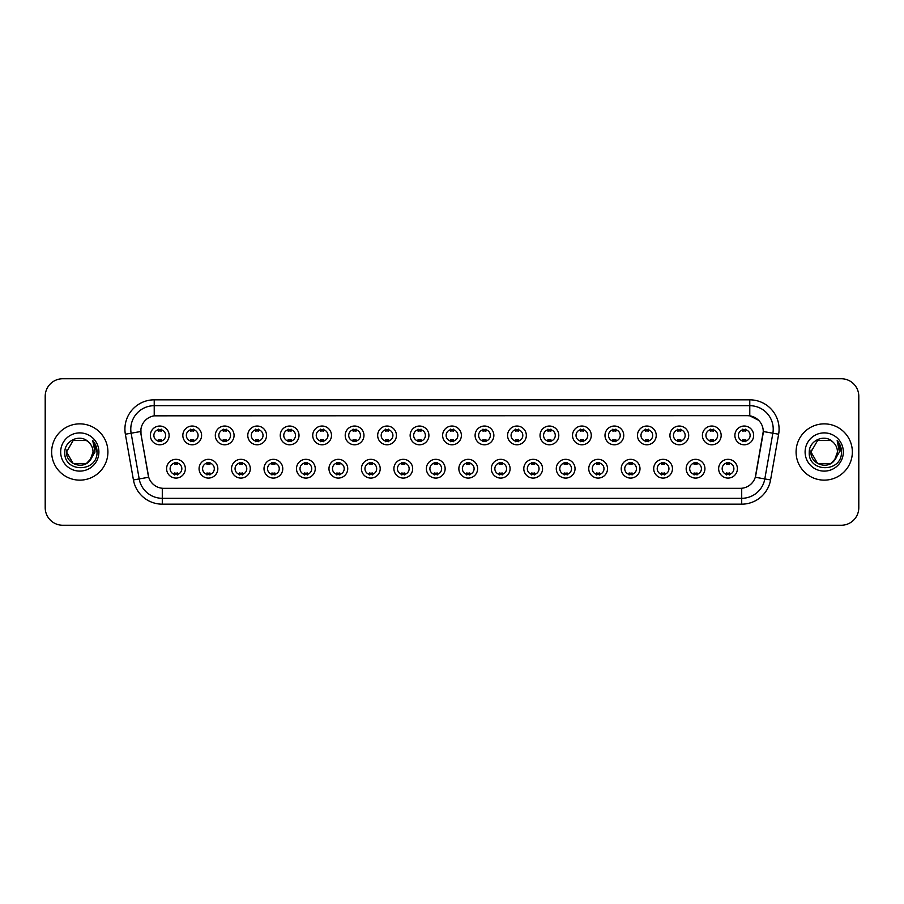 <?xml version="1.0" encoding="UTF-8"?>
<svg xmlns="http://www.w3.org/2000/svg" width="904" height="904" viewBox="0 0 904 904"><rect width="100%" height="100%" fill="white"/><g stroke="black" fill="none" stroke-linecap="round" stroke-linejoin="round"><path stroke-width="1.36" d="M217.83 468.701A9.379 9.379 0 0 1 208.451 478.08A9.379 9.379 0 0 1 199.072 468.701A9.379 9.379 0 0 1 208.451 459.322A9.379 9.379 0 0 1 217.83 468.701M202.586 468.701A5.865 5.865 0 0 0 208.451 474.566A5.865 5.865 0 0 0 214.304 468.701A5.865 5.865 0 0 0 208.451 462.848A5.865 5.865 0 0 0 202.586 468.701M250.295 468.701A9.379 9.379 0 0 1 240.916 478.08A9.379 9.379 0 0 1 231.537 468.701A9.379 9.379 0 0 1 240.916 459.322A9.379 9.379 0 0 1 250.295 468.701M235.063 468.701A5.865 5.865 0 0 0 240.916 474.566A5.865 5.865 0 0 0 246.781 468.701A5.865 5.865 0 0 0 240.916 462.848A5.865 5.865 0 0 0 235.063 468.701M282.771 468.701A9.379 9.379 0 0 1 273.392 478.08A9.379 9.379 0 0 1 264.013 468.701A9.379 9.379 0 0 1 273.392 459.322A9.379 9.379 0 0 1 282.771 468.701M267.539 468.701A5.865 5.865 0 0 0 273.392 474.566A5.865 5.865 0 0 0 279.257 468.701A5.865 5.865 0 0 0 273.392 462.848A5.865 5.865 0 0 0 267.539 468.701M315.247 468.701A9.379 9.379 0 0 1 305.868 478.08A9.379 9.379 0 0 1 296.489 468.701A9.379 9.379 0 0 1 305.868 459.322A9.379 9.379 0 0 1 315.247 468.701M300.004 468.701A5.865 5.865 0 0 0 305.868 474.566A5.865 5.865 0 0 0 311.733 468.701A5.865 5.865 0 0 0 305.868 462.848A5.865 5.865 0 0 0 300.004 468.701M347.724 468.701A9.379 9.379 0 0 1 338.345 478.08A9.379 9.379 0 0 1 328.966 468.701A9.379 9.379 0 0 1 338.345 459.322A9.379 9.379 0 0 1 347.724 468.701M332.48 468.701A5.865 5.865 0 0 0 338.345 474.566A5.865 5.865 0 0 0 344.209 468.701A5.865 5.865 0 0 0 338.345 462.848A5.865 5.865 0 0 0 332.48 468.701M380.2 468.701A9.379 9.379 0 0 1 370.821 478.08A9.379 9.379 0 0 1 361.442 468.701A9.379 9.379 0 0 1 370.821 459.322A9.379 9.379 0 0 1 380.2 468.701M364.956 468.701A5.865 5.865 0 0 0 370.821 474.566A5.865 5.865 0 0 0 376.674 468.701A5.865 5.865 0 0 0 370.821 462.848A5.865 5.865 0 0 0 364.956 468.701M412.665 468.701A9.379 9.379 0 0 1 403.286 478.08A9.379 9.379 0 0 1 393.907 468.701A9.379 9.379 0 0 1 403.286 459.322A9.379 9.379 0 0 1 412.665 468.701M397.432 468.701A5.865 5.865 0 0 0 403.286 474.566A5.865 5.865 0 0 0 409.15 468.701A5.865 5.865 0 0 0 403.286 462.848A5.865 5.865 0 0 0 397.432 468.701M445.141 468.701A9.379 9.379 0 0 1 435.762 478.08A9.379 9.379 0 0 1 426.383 468.701A9.379 9.379 0 0 1 435.762 459.322A9.379 9.379 0 0 1 445.141 468.701M429.897 468.701A5.865 5.865 0 0 0 435.762 474.566A5.865 5.865 0 0 0 441.627 468.701A5.865 5.865 0 0 0 435.762 462.848A5.865 5.865 0 0 0 429.897 468.701M477.617 468.701A9.379 9.379 0 0 1 468.238 478.08A9.379 9.379 0 0 1 458.859 468.701A9.379 9.379 0 0 1 468.238 459.322A9.379 9.379 0 0 1 477.617 468.701M462.373 468.701A5.865 5.865 0 0 0 468.238 474.566A5.865 5.865 0 0 0 474.103 468.701A5.865 5.865 0 0 0 468.238 462.848A5.865 5.865 0 0 0 462.373 468.701M510.093 468.701A9.379 9.379 0 0 1 500.714 478.08A9.379 9.379 0 0 1 491.335 468.701A9.379 9.379 0 0 1 500.714 459.322A9.379 9.379 0 0 1 510.093 468.701M494.85 468.701A5.865 5.865 0 0 0 500.714 474.566A5.865 5.865 0 0 0 506.568 468.701A5.865 5.865 0 0 0 500.714 462.848A5.865 5.865 0 0 0 494.85 468.701M542.558 468.701A9.379 9.379 0 0 1 533.179 478.08A9.379 9.379 0 0 1 523.8 468.701A9.379 9.379 0 0 1 533.179 459.322A9.379 9.379 0 0 1 542.558 468.701M527.326 468.701A5.865 5.865 0 0 0 533.179 474.566A5.865 5.865 0 0 0 539.044 468.701A5.865 5.865 0 0 0 533.179 462.848A5.865 5.865 0 0 0 527.326 468.701M575.034 468.701A9.379 9.379 0 0 1 565.655 478.08A9.379 9.379 0 0 1 556.276 468.701A9.379 9.379 0 0 1 565.655 459.322A9.379 9.379 0 0 1 575.034 468.701M559.791 468.701A5.865 5.865 0 0 0 565.655 474.566A5.865 5.865 0 0 0 571.52 468.701A5.865 5.865 0 0 0 565.655 462.848A5.865 5.865 0 0 0 559.791 468.701M607.511 468.701A9.379 9.379 0 0 1 598.132 478.08A9.379 9.379 0 0 1 588.753 468.701A9.379 9.379 0 0 1 598.132 459.322A9.379 9.379 0 0 1 607.511 468.701M592.267 468.701A5.865 5.865 0 0 0 598.132 474.566A5.865 5.865 0 0 0 603.996 468.701A5.865 5.865 0 0 0 598.132 462.848A5.865 5.865 0 0 0 592.267 468.701M639.987 468.701A9.379 9.379 0 0 1 630.608 478.08A9.379 9.379 0 0 1 621.229 468.701A9.379 9.379 0 0 1 630.608 459.322A9.379 9.379 0 0 1 639.987 468.701M624.743 468.701A5.865 5.865 0 0 0 630.608 474.566A5.865 5.865 0 0 0 636.461 468.701A5.865 5.865 0 0 0 630.608 462.848A5.865 5.865 0 0 0 624.743 468.701M672.463 468.701A9.379 9.379 0 0 1 663.084 478.08A9.379 9.379 0 0 1 653.705 468.701A9.379 9.379 0 0 1 663.084 459.322A9.379 9.379 0 0 1 672.463 468.701M657.219 468.701A5.865 5.865 0 0 0 663.084 474.566A5.865 5.865 0 0 0 668.937 468.701A5.865 5.865 0 0 0 663.084 462.848A5.865 5.865 0 0 0 657.219 468.701M704.928 468.701A9.379 9.379 0 0 1 695.549 478.08A9.379 9.379 0 0 1 686.17 468.701A9.379 9.379 0 0 1 695.549 459.322A9.379 9.379 0 0 1 704.928 468.701M689.695 468.701A5.865 5.865 0 0 0 695.549 474.566A5.865 5.865 0 0 0 701.414 468.701A5.865 5.865 0 0 0 695.549 462.848A5.865 5.865 0 0 0 689.695 468.701M737.404 468.701A9.379 9.379 0 0 1 728.025 478.08A9.379 9.379 0 0 1 718.646 468.701A9.379 9.379 0 0 1 728.025 459.322A9.379 9.379 0 0 1 737.404 468.701M722.16 468.701A5.865 5.865 0 0 0 728.025 474.566A5.865 5.865 0 0 0 733.89 468.701A5.865 5.865 0 0 0 728.025 462.848A5.865 5.865 0 0 0 722.16 468.701M185.354 468.701A9.379 9.379 0 0 1 175.975 478.08A9.379 9.379 0 0 1 166.596 468.701A9.379 9.379 0 0 1 175.975 459.322A9.379 9.379 0 0 1 185.354 468.701M170.11 468.701A5.865 5.865 0 0 0 175.975 474.566A5.865 5.865 0 0 0 181.84 468.701A5.865 5.865 0 0 0 175.975 462.848A5.865 5.865 0 0 0 170.11 468.701M201.592 435.412A9.379 9.379 0 0 1 192.213 444.791A9.379 9.379 0 0 1 182.834 435.412A9.379 9.379 0 0 1 192.213 426.033A9.379 9.379 0 0 1 201.592 435.412M186.348 435.412A5.865 5.865 0 0 0 192.213 441.276A5.865 5.865 0 0 0 198.078 435.412A5.865 5.865 0 0 0 192.213 429.547A5.865 5.865 0 0 0 186.348 435.412M234.068 435.412A9.379 9.379 0 0 1 224.689 444.791A9.379 9.379 0 0 1 215.31 435.412A9.379 9.379 0 0 1 224.689 426.033A9.379 9.379 0 0 1 234.068 435.412M218.824 435.412A5.865 5.865 0 0 0 224.689 441.276A5.865 5.865 0 0 0 230.543 435.412A5.865 5.865 0 0 0 224.689 429.547A5.865 5.865 0 0 0 218.824 435.412M266.533 435.412A9.379 9.379 0 0 1 257.154 444.791A9.379 9.379 0 0 1 247.775 435.412A9.379 9.379 0 0 1 257.154 426.033A9.379 9.379 0 0 1 266.533 435.412M251.301 435.412A5.865 5.865 0 0 0 257.154 441.276A5.865 5.865 0 0 0 263.019 435.412A5.865 5.865 0 0 0 257.154 429.547A5.865 5.865 0 0 0 251.301 435.412M299.009 435.412A9.379 9.379 0 0 1 289.63 444.791A9.379 9.379 0 0 1 280.251 435.412A9.379 9.379 0 0 1 289.63 426.033A9.379 9.379 0 0 1 299.009 435.412M283.766 435.412A5.865 5.865 0 0 0 289.63 441.276A5.865 5.865 0 0 0 295.495 435.412A5.865 5.865 0 0 0 289.63 429.547A5.865 5.865 0 0 0 283.766 435.412M331.486 435.412A9.379 9.379 0 0 1 322.106 444.791A9.379 9.379 0 0 1 312.727 435.412A9.379 9.379 0 0 1 322.106 426.033A9.379 9.379 0 0 1 331.486 435.412M316.242 435.412A5.865 5.865 0 0 0 322.106 441.276A5.865 5.865 0 0 0 327.971 435.412A5.865 5.865 0 0 0 322.106 429.547A5.865 5.865 0 0 0 316.242 435.412M363.962 435.412A9.379 9.379 0 0 1 354.583 444.791A9.379 9.379 0 0 1 345.204 435.412A9.379 9.379 0 0 1 354.583 426.033A9.379 9.379 0 0 1 363.962 435.412M348.718 435.412A5.865 5.865 0 0 0 354.583 441.276A5.865 5.865 0 0 0 360.436 435.412A5.865 5.865 0 0 0 354.583 429.547A5.865 5.865 0 0 0 348.718 435.412M396.427 435.412A9.379 9.379 0 0 1 387.048 444.791A9.379 9.379 0 0 1 377.669 435.412A9.379 9.379 0 0 1 387.048 426.033A9.379 9.379 0 0 1 396.427 435.412M381.194 435.412A5.865 5.865 0 0 0 387.048 441.276A5.865 5.865 0 0 0 392.912 435.412A5.865 5.865 0 0 0 387.048 429.547A5.865 5.865 0 0 0 381.194 435.412M428.903 435.412A9.379 9.379 0 0 1 419.524 444.791A9.379 9.379 0 0 1 410.145 435.412A9.379 9.379 0 0 1 419.524 426.033A9.379 9.379 0 0 1 428.903 435.412M413.659 435.412A5.865 5.865 0 0 0 419.524 441.276A5.865 5.865 0 0 0 425.388 435.412A5.865 5.865 0 0 0 419.524 429.547A5.865 5.865 0 0 0 413.659 435.412M461.379 435.412A9.379 9.379 0 0 1 452 444.791A9.379 9.379 0 0 1 442.621 435.412A9.379 9.379 0 0 1 452 426.033A9.379 9.379 0 0 1 461.379 435.412M446.135 435.412A5.865 5.865 0 0 0 452 441.276A5.865 5.865 0 0 0 457.865 435.412A5.865 5.865 0 0 0 452 429.547A5.865 5.865 0 0 0 446.135 435.412M493.855 435.412A9.379 9.379 0 0 1 484.476 444.791A9.379 9.379 0 0 1 475.097 435.412A9.379 9.379 0 0 1 484.476 426.033A9.379 9.379 0 0 1 493.855 435.412M478.611 435.412A5.865 5.865 0 0 0 484.476 441.276A5.865 5.865 0 0 0 490.341 435.412A5.865 5.865 0 0 0 484.476 429.547A5.865 5.865 0 0 0 478.611 435.412M526.331 435.412A9.379 9.379 0 0 1 516.952 444.791A9.379 9.379 0 0 1 507.573 435.412A9.379 9.379 0 0 1 516.952 426.033A9.379 9.379 0 0 1 526.331 435.412M511.088 435.412A5.865 5.865 0 0 0 516.952 441.276A5.865 5.865 0 0 0 522.806 435.412A5.865 5.865 0 0 0 516.952 429.547A5.865 5.865 0 0 0 511.088 435.412M558.796 435.412A9.379 9.379 0 0 1 549.417 444.791A9.379 9.379 0 0 1 540.038 435.412A9.379 9.379 0 0 1 549.417 426.033A9.379 9.379 0 0 1 558.796 435.412M543.564 435.412A5.865 5.865 0 0 0 549.417 441.276A5.865 5.865 0 0 0 555.282 435.412A5.865 5.865 0 0 0 549.417 429.547A5.865 5.865 0 0 0 543.564 435.412M591.272 435.412A9.379 9.379 0 0 1 581.894 444.791A9.379 9.379 0 0 1 572.514 435.412A9.379 9.379 0 0 1 581.894 426.033A9.379 9.379 0 0 1 591.272 435.412M576.029 435.412A5.865 5.865 0 0 0 581.894 441.276A5.865 5.865 0 0 0 587.758 435.412A5.865 5.865 0 0 0 581.894 429.547A5.865 5.865 0 0 0 576.029 435.412M623.749 435.412A9.379 9.379 0 0 1 614.37 444.791A9.379 9.379 0 0 1 604.991 435.412A9.379 9.379 0 0 1 614.37 426.033A9.379 9.379 0 0 1 623.749 435.412M608.505 435.412A5.865 5.865 0 0 0 614.37 441.276A5.865 5.865 0 0 0 620.234 435.412A5.865 5.865 0 0 0 614.37 429.547A5.865 5.865 0 0 0 608.505 435.412M656.225 435.412A9.379 9.379 0 0 1 646.846 444.791A9.379 9.379 0 0 1 637.467 435.412A9.379 9.379 0 0 1 646.846 426.033A9.379 9.379 0 0 1 656.225 435.412M640.981 435.412A5.865 5.865 0 0 0 646.846 441.276A5.865 5.865 0 0 0 652.699 435.412A5.865 5.865 0 0 0 646.846 429.547A5.865 5.865 0 0 0 640.981 435.412M688.69 435.412A9.379 9.379 0 0 1 679.311 444.791A9.379 9.379 0 0 1 669.932 435.412A9.379 9.379 0 0 1 679.311 426.033A9.379 9.379 0 0 1 688.69 435.412M673.457 435.412A5.865 5.865 0 0 0 679.311 441.276A5.865 5.865 0 0 0 685.175 435.412A5.865 5.865 0 0 0 679.311 429.547A5.865 5.865 0 0 0 673.457 435.412M721.166 435.412A9.379 9.379 0 0 1 711.787 444.791A9.379 9.379 0 0 1 702.408 435.412A9.379 9.379 0 0 1 711.787 426.033A9.379 9.379 0 0 1 721.166 435.412M705.922 435.412A5.865 5.865 0 0 0 711.787 441.276A5.865 5.865 0 0 0 717.652 435.412A5.865 5.865 0 0 0 711.787 429.547A5.865 5.865 0 0 0 705.922 435.412M753.642 435.412A9.379 9.379 0 0 1 744.263 444.791A9.379 9.379 0 0 1 734.884 435.412A9.379 9.379 0 0 1 744.263 426.033A9.379 9.379 0 0 1 753.642 435.412M738.399 435.412A5.865 5.865 0 0 0 744.263 441.276A5.865 5.865 0 0 0 750.128 435.412A5.865 5.865 0 0 0 744.263 429.547A5.865 5.865 0 0 0 738.399 435.412M169.116 435.412A9.379 9.379 0 0 1 159.737 444.791A9.379 9.379 0 0 1 150.358 435.412A9.379 9.379 0 0 1 159.737 426.033A9.379 9.379 0 0 1 169.116 435.412M153.872 435.412A5.865 5.865 0 0 0 159.737 441.276A5.865 5.865 0 0 0 165.601 435.412A5.865 5.865 0 0 0 159.737 429.547A5.865 5.865 0 0 0 153.872 435.412M133.43 479.945L125.362 434.225A29.312 29.312 0 0 1 154.222 399.828L749.778 399.828A29.312 29.312 0 0 1 778.638 434.225L770.57 479.945A29.312 29.312 0 0 1 741.709 504.172L162.291 504.172A29.312 29.312 0 0 1 133.43 479.945L139.193 478.928L131.136 433.208A23.447 23.447 0 0 1 154.222 405.693L749.778 405.693A23.447 23.447 0 0 1 772.863 433.208L764.807 478.928A23.447 23.447 0 0 1 741.709 498.307L162.291 498.307A23.447 23.447 0 0 1 139.193 478.928L148.708 477.255L140.99 434.236A15.831 15.831 0 0 1 156.573 415.659L747.427 415.659A15.831 15.831 0 0 1 763.01 434.236L755.778 475.267A15.831 15.831 0 0 1 740.195 488.341L163.805 488.341A15.831 15.831 0 0 1 148.222 475.267L140.99 434.236L140.922 429.14M51.652 452A28.137 28.137 0 0 0 79.789 480.137A28.137 28.137 0 0 0 107.915 452A28.137 28.137 0 0 0 79.789 423.863A28.137 28.137 0 0 0 51.652 452A28.137 28.137 0 0 0 79.789 480.137A28.137 28.137 0 0 0 107.915 452A28.137 28.137 0 0 0 79.789 423.863A28.137 28.137 0 0 0 51.652 452M796.085 452A28.137 28.137 0 0 0 824.211 480.137A28.137 28.137 0 0 0 852.348 452A28.137 28.137 0 0 0 824.211 423.863A28.137 28.137 0 0 0 796.085 452A28.137 28.137 0 0 0 824.211 480.137A28.137 28.137 0 0 0 852.348 452A28.137 28.137 0 0 0 824.211 423.863A28.137 28.137 0 0 0 796.085 452M154.222 399.828L154.222 415.829L747.427 415.659L749.778 415.829L758.614 420.292M740.195 488.341L163.805 488.341M772.863 433.208L763.259 431.513L755.292 477.255L764.807 478.928L772.863 433.208L778.638 434.225M858.8 396.314A17.583 17.583 0 0 0 841.217 378.731L62.783 378.731A17.583 17.583 0 0 0 45.2 396.314L45.2 507.686A17.583 17.583 0 0 0 62.783 525.269L841.217 525.269A17.583 17.583 0 0 0 858.8 507.686L858.8 396.314L858.8 507.686M45.2 396.314L45.2 507.686M841.217 378.731L62.783 378.731M62.783 525.269L841.217 525.269M161.206 429.129L161.206 431.163A4.497 4.497 0 0 0 158.268 431.163L158.268 429.129M158.268 441.694L158.268 439.66A4.497 4.497 0 0 0 161.206 439.66L161.206 441.694M174.506 474.984L174.506 472.961A4.497 4.497 0 0 0 177.444 472.961L177.444 474.984M177.444 462.43L177.444 464.453A4.497 4.497 0 0 0 174.506 464.453L174.506 462.43M193.671 429.129L193.671 431.163A4.497 4.497 0 0 0 190.744 431.163L190.744 429.129M190.744 441.694L190.744 439.66A4.497 4.497 0 0 0 193.671 439.66L193.671 441.694M226.147 429.129L226.147 431.163A4.497 4.497 0 0 0 223.22 431.163L223.22 429.129M223.22 441.694L223.22 439.66A4.497 4.497 0 0 0 226.147 439.66L226.147 441.694M258.623 429.129L258.623 431.163A4.497 4.497 0 0 0 255.696 431.163L255.696 429.129M255.696 441.694L255.696 439.66A4.497 4.497 0 0 0 258.623 439.66L258.623 441.694M291.099 429.129L291.099 431.163A4.497 4.497 0 0 0 288.161 431.163L288.161 429.129M288.161 441.694L288.161 439.66A4.497 4.497 0 0 0 291.099 439.66L291.099 441.694M206.982 474.984L206.982 472.961A4.497 4.497 0 0 0 209.909 472.961L209.909 474.984M209.909 462.43L209.909 464.453A4.497 4.497 0 0 0 206.982 464.453L206.982 462.43M239.458 474.984L239.458 472.961A4.497 4.497 0 0 0 242.385 472.961L242.385 474.984M242.385 462.43L242.385 464.453A4.497 4.497 0 0 0 239.458 464.453L239.458 462.43M271.934 474.984L271.934 472.961A4.497 4.497 0 0 0 274.861 472.961L274.861 474.984M274.861 462.43L274.861 464.453A4.497 4.497 0 0 0 271.934 464.453L271.934 462.43M86.411 463.481A13.255 13.255 0 0 0 93.033 452C92.954 448 91.44 444.666 88.468 441.988C80.32 433.457 64.681 440.497 64.828 452C63.336 472.453 96.502 472.995 97.033 452.994L97.067 452C97.01 447.649 95.564 443.841 92.728 440.553L95.01 452L90.027 460.396L93.033 452M91.553 458.091L86.411 463.481L73.156 463.481L66.534 452L73.156 463.481L86.411 463.481L89.665 460.825L86.411 463.481L73.156 463.481L66.534 452L73.156 463.481L86.411 463.481L89.869 460.588L86.411 463.481L73.156 463.481L66.534 452L73.156 463.481L86.411 463.481L91.553 458.091L86.411 463.481L73.156 463.481L66.534 452L73.156 463.481L86.411 463.481L91.553 458.091L86.411 463.481L73.156 463.481L66.534 452L73.156 440.519L86.411 440.519L88.468 441.988L86.411 440.519L73.156 440.519L66.534 452L73.156 440.519M66.681 450.045L66.534 452C65.856 463.752 82.479 469.944 89.665 460.825L90.027 460.396M60.67 452A19.108 19.108 0 0 0 79.789 471.108A19.108 19.108 0 0 0 98.898 452A19.108 19.108 0 0 0 79.789 432.892A19.108 19.108 0 0 0 60.67 452M66.534 452L73.156 440.519L86.411 440.519L88.468 441.988M92.852 440.7L97.056 452.497M830.844 463.481A13.255 13.255 0 0 0 837.466 452C837.386 448 835.872 444.666 832.9 441.988C824.753 433.457 809.114 440.497 809.261 452C807.769 472.453 840.935 472.995 841.466 452.994L841.5 452C841.443 447.649 839.997 443.841 837.16 440.553L839.443 452L834.46 460.396L837.466 452M831.081 463.334L834.302 460.588L830.844 463.481L817.589 463.481L810.967 452L817.589 463.481L830.844 463.481L835.985 458.091L830.844 463.481L817.589 463.481L810.967 452L817.589 440.519L830.844 440.519L832.9 441.988L830.844 440.519L817.589 440.519L810.967 452L817.589 440.519L830.844 440.519L832.9 441.988M834.302 460.588L830.844 463.481L817.589 463.481L810.967 452L817.589 463.481L830.844 463.481L834.098 460.825L830.844 463.481L817.589 463.481L810.967 452L811.114 450.045M835.985 458.091L830.844 463.481L817.589 463.481L810.967 452L817.589 463.481L830.844 463.481L834.392 460.486M810.967 452C810.289 463.752 826.9 469.944 834.098 460.825L834.46 460.396M805.102 452A19.108 19.108 0 0 0 824.211 471.108A19.108 19.108 0 0 0 843.33 452A19.108 19.108 0 0 0 824.211 432.892A19.108 19.108 0 0 0 805.102 452M837.285 440.7L841.488 452.497M323.575 429.129L323.575 431.163A4.497 4.497 0 0 0 320.637 431.163L320.637 429.129M320.637 441.694L320.637 439.66A4.497 4.497 0 0 0 323.575 439.66L323.575 441.694M356.04 429.129L356.04 431.163A4.497 4.497 0 0 0 353.114 431.163L353.114 429.129M353.114 441.694L353.114 439.66A4.497 4.497 0 0 0 356.04 439.66L356.04 441.694M388.517 429.129L388.517 431.163A4.497 4.497 0 0 0 385.59 431.163L385.59 429.129M385.59 441.694L385.59 439.66A4.497 4.497 0 0 0 388.517 439.66L388.517 441.694M304.399 474.984L304.399 472.961A4.497 4.497 0 0 0 307.337 472.961L307.337 474.984M307.337 462.43L307.337 464.453A4.497 4.497 0 0 0 304.399 464.453L304.399 462.43M336.876 474.984L336.876 472.961A4.497 4.497 0 0 0 339.802 472.961L339.802 474.984M339.802 462.43L339.802 464.453A4.497 4.497 0 0 0 336.876 464.453L336.876 462.43M369.352 474.984L369.352 472.961A4.497 4.497 0 0 0 372.278 472.961L372.278 474.984M372.278 462.43L372.278 464.453A4.497 4.497 0 0 0 369.352 464.453L369.352 462.43M420.993 429.129L420.993 431.163A4.497 4.497 0 0 0 418.066 431.163L418.066 429.129M418.066 441.694L418.066 439.66A4.497 4.497 0 0 0 420.993 439.66L420.993 441.694M453.469 429.129L453.469 431.163A4.497 4.497 0 0 0 450.531 431.163L450.531 429.129M450.531 441.694L450.531 439.66A4.497 4.497 0 0 0 453.469 439.66L453.469 441.694M485.934 429.129L485.934 431.163A4.497 4.497 0 0 0 483.007 431.163L483.007 429.129M483.007 441.694L483.007 439.66A4.497 4.497 0 0 0 485.934 439.66L485.934 441.694M518.41 429.129L518.41 431.163A4.497 4.497 0 0 0 515.483 431.163L515.483 429.129M515.483 441.694L515.483 439.66A4.497 4.497 0 0 0 518.41 439.66L518.41 441.694M550.886 429.129L550.886 431.163A4.497 4.497 0 0 0 547.96 431.163L547.96 429.129M547.96 441.694L547.96 439.66A4.497 4.497 0 0 0 550.886 439.66L550.886 441.694M401.828 474.984L401.828 472.961A4.497 4.497 0 0 0 404.755 472.961L404.755 474.984M404.755 462.43L404.755 464.453A4.497 4.497 0 0 0 401.828 464.453L401.828 462.43M434.293 474.984L434.293 472.961A4.497 4.497 0 0 0 437.231 472.961L437.231 474.984M437.231 462.43L437.231 464.453A4.497 4.497 0 0 0 434.293 464.453L434.293 462.43M466.769 474.984L466.769 472.961A4.497 4.497 0 0 0 469.707 472.961L469.707 474.984M469.707 462.43L469.707 464.453A4.497 4.497 0 0 0 466.769 464.453L466.769 462.43M499.245 474.984L499.245 472.961A4.497 4.497 0 0 0 502.172 472.961L502.172 474.984M502.172 462.43L502.172 464.453A4.497 4.497 0 0 0 499.245 464.453L499.245 462.43M531.721 474.984L531.721 472.961A4.497 4.497 0 0 0 534.648 472.961L534.648 474.984M534.648 462.43L534.648 464.453A4.497 4.497 0 0 0 531.721 464.453L531.721 462.43M583.362 429.129L583.362 431.163A4.497 4.497 0 0 0 580.424 431.163L580.424 429.129M580.424 441.694L580.424 439.66A4.497 4.497 0 0 0 583.362 439.66L583.362 441.694M615.839 429.129L615.839 431.163A4.497 4.497 0 0 0 612.901 431.163L612.901 429.129M612.901 441.694L612.901 439.66A4.497 4.497 0 0 0 615.839 439.66L615.839 441.694M648.304 429.129L648.304 431.163A4.497 4.497 0 0 0 645.377 431.163L645.377 429.129M645.377 441.694L645.377 439.66A4.497 4.497 0 0 0 648.304 439.66L648.304 441.694M680.78 429.129L680.78 431.163A4.497 4.497 0 0 0 677.853 431.163L677.853 429.129M677.853 441.694L677.853 439.66A4.497 4.497 0 0 0 680.78 439.66L680.78 441.694M713.256 429.129L713.256 431.163A4.497 4.497 0 0 0 710.329 431.163L710.329 429.129M710.329 441.694L710.329 439.66A4.497 4.497 0 0 0 713.256 439.66L713.256 441.694M745.732 429.129L745.732 431.163A4.497 4.497 0 0 0 742.794 431.163L742.794 429.129M742.794 441.694L742.794 439.66A4.497 4.497 0 0 0 745.732 439.66L745.732 441.694M564.198 474.984L564.198 472.961A4.497 4.497 0 0 0 567.124 472.961L567.124 474.984M567.124 462.43L567.124 464.453A4.497 4.497 0 0 0 564.198 464.453L564.198 462.43M596.663 474.984L596.663 472.961A4.497 4.497 0 0 0 599.601 472.961L599.601 474.984M599.601 462.43L599.601 464.453A4.497 4.497 0 0 0 596.663 464.453L596.663 462.43M629.139 474.984L629.139 472.961A4.497 4.497 0 0 0 632.065 472.961L632.065 474.984M632.065 462.43L632.065 464.453A4.497 4.497 0 0 0 629.139 464.453L629.139 462.43M661.615 474.984L661.615 472.961A4.497 4.497 0 0 0 664.542 472.961L664.542 474.984M664.542 462.43L664.542 464.453A4.497 4.497 0 0 0 661.615 464.453L661.615 462.43M694.091 474.984L694.091 472.961A4.497 4.497 0 0 0 697.018 472.961L697.018 474.984M697.018 462.43L697.018 464.453A4.497 4.497 0 0 0 694.091 464.453L694.091 462.43M726.556 474.984L726.556 472.961A4.497 4.497 0 0 0 729.494 472.961L729.494 474.984M729.494 462.43L729.494 464.453A4.497 4.497 0 0 0 726.556 464.453L726.556 462.43M749.778 399.828L749.778 415.829M125.362 434.225L131.136 433.208A23.447 23.447 0 0 1 130.775 429.14M131.136 433.208L140.741 431.513M741.709 488.273L741.709 504.172M162.291 504.172L162.291 488.273M764.807 478.928L770.57 479.945"/></g></svg>
